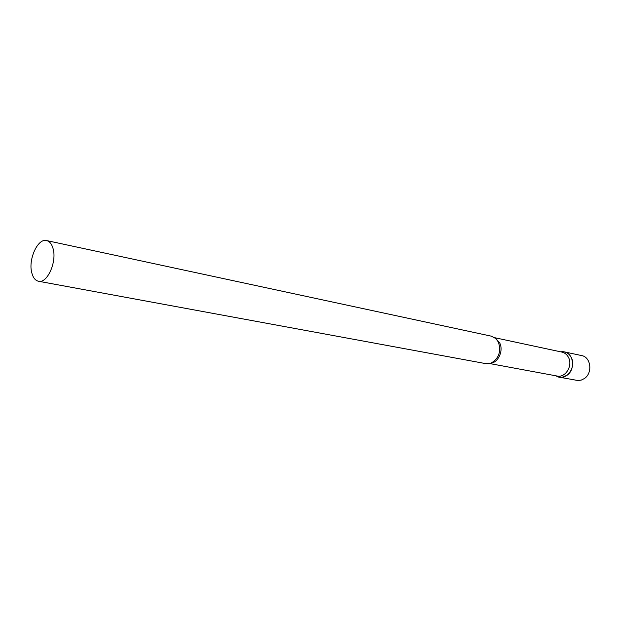 <?xml version="1.0" encoding="UTF-8"?>
<svg xmlns="http://www.w3.org/2000/svg" width="621" height="621" viewBox="0 0 621 621"><rect width="100%" height="100%" fill="white"/><g stroke="black" fill="none" stroke-linecap="round" stroke-linejoin="round"><path stroke-width="0.93" d="M560.685 351.828L564.357 351.874C573.703 353.31 575.628 369.65 567.035 375.278L562.137 377.25L559.311 377.172L555.904 375.806L557.433 376.613C566.461 381.03 576.676 366.98 571.235 357.424C569.201 353.706 566.259 351.789 562.409 351.665L560.685 351.828M564.357 351.874L581.683 355.592C590.951 357.036 592.892 373.042 584.392 378.538L581.217 380.114L577.848 380.518L559.311 377.172M489.666 363.549L557.161 376.039C565.475 378.065 573.082 365.567 568.448 357.347C566.942 354.513 564.768 352.759 561.943 352.091L494.821 337.723M38.494 281.251L485.894 363.65L491.025 363.13C498.896 358.527 501.357 351.517 498.407 342.117L495.915 338.624L491.374 336.178L46.614 240.568C37.765 237.952 27.961 259.687 31.826 272.984C33.115 277.781 35.335 280.537 38.494 281.251C47.235 283.743 57.116 261.744 53.049 248.524C51.745 243.96 49.602 241.305 46.614 240.568M490.574 363.293C498.283 362.687 503.732 350.624 499.711 342.947L495.558 338.305M555.958 375.814L557.433 376.613M560.74 351.835L562.409 351.665"/></g></svg>
